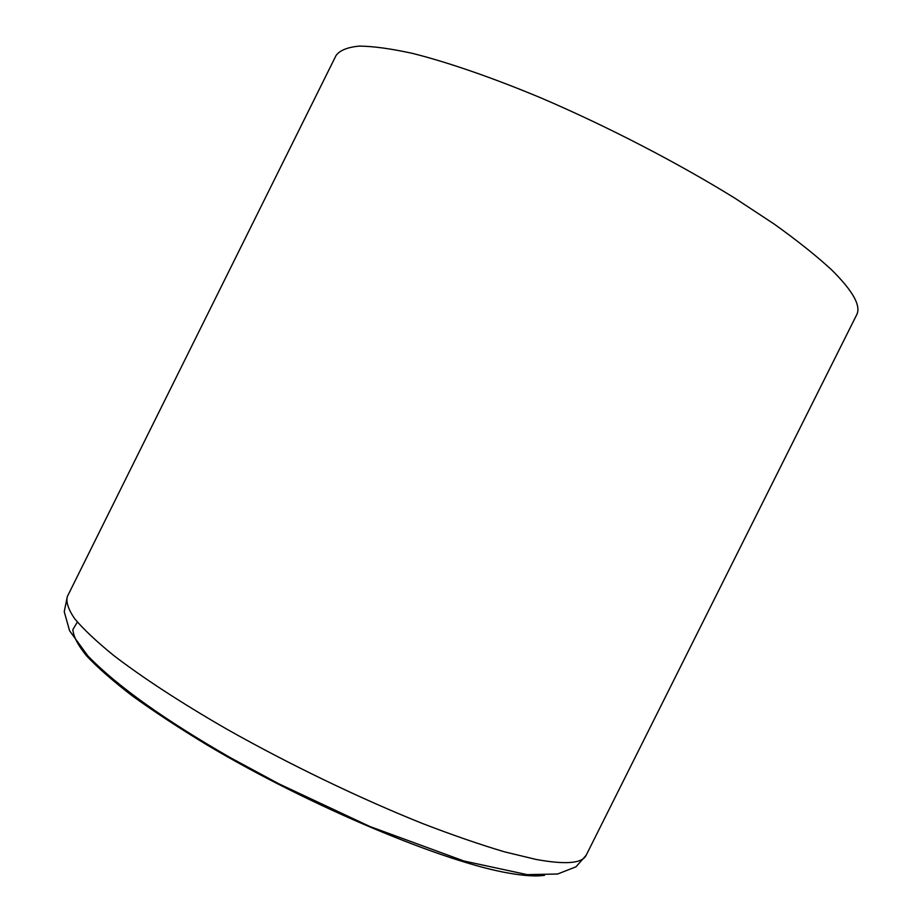 <?xml version="1.0" encoding="UTF-8"?>
<svg xmlns="http://www.w3.org/2000/svg" width="922" height="922" viewBox="0 0 922 922"><rect width="100%" height="100%" fill="white"/><g stroke="black" fill="none" stroke-linecap="round" stroke-linejoin="round"><path stroke-width="1.38" d="M831.206 269.466C816.189 255.671 797.161 240.527 774.134 224.023L734.892 198.195C677.555 162.721 607.252 126.314 541.064 97.951C492.071 77.517 448.023 62.339 412.802 53.453C391.032 48.67 373.168 46.215 359.211 46.1C347.571 47.229 339.872 50.33 336.104 55.401L67.329 596.569C65.865 602.02 68.332 609.43 74.728 618.789C83.499 629.253 96.453 641.447 113.579 655.392C142.161 677.347 180.943 702.725 226.754 729.118C289.197 764.373 360.248 798.59 422.564 823.53C452.829 835.182 480.166 844.621 504.599 851.859L536.074 859.442C565.682 864.824 582.381 863.418 586.162 855.259L856.619 314.921C861.39 306 852.919 290.856 831.206 269.466M77.356 622.062L72.884 629.53C73.334 636.353 77.897 645.135 86.587 655.876C97.72 667.689 113.026 681.07 132.503 696.029C154.239 711.703 179.237 728.103 207.519 745.241C310.599 806.577 445.338 862.681 509.566 873.249C524.583 875.854 536.224 876.545 544.499 875.335M67.329 596.569L64.229 611.678L69.611 630.809L87.878 655.922C118.731 687.628 167.493 721.5 230.293 757.63L278.801 783.781L369.895 826.504L463.939 861.01L527.2 874.644L557.626 874.01L575.973 866.818L586.162 855.259"/></g></svg>
